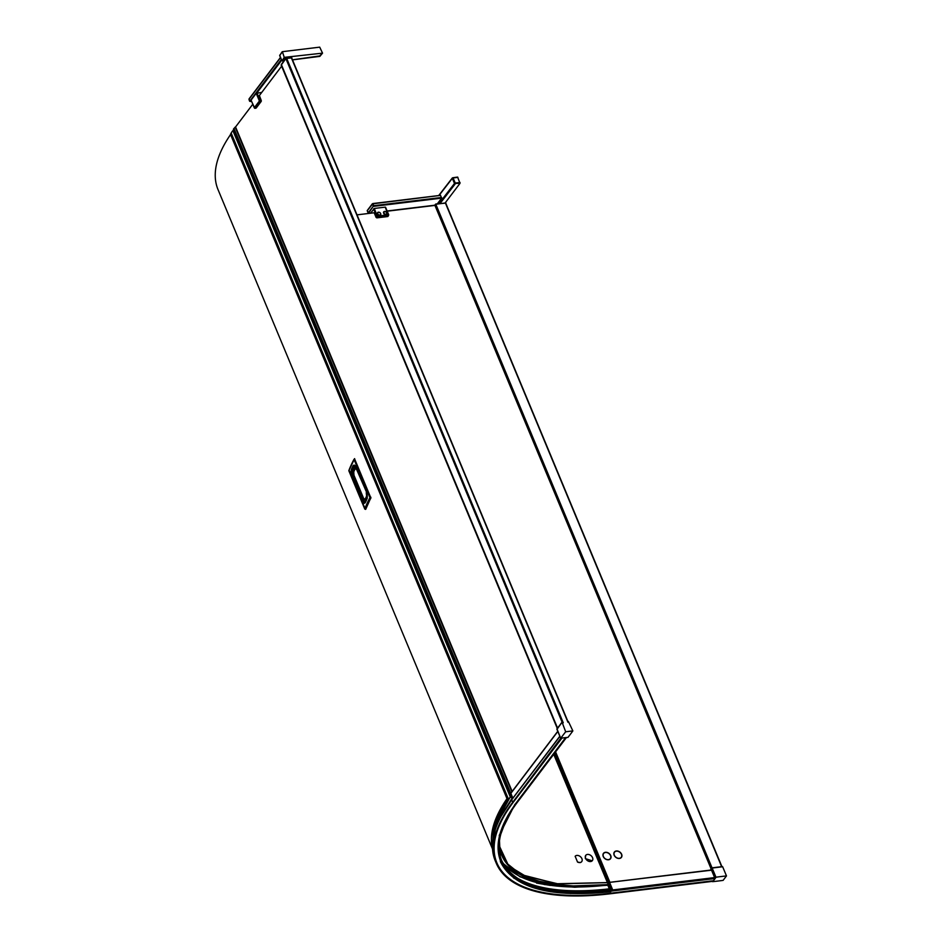 <?xml version="1.0" encoding="UTF-8"?>
<svg xmlns="http://www.w3.org/2000/svg" width="943" height="943" viewBox="0 0 943 943"><rect width="100%" height="100%" fill="white"/><g stroke="black" fill="none" stroke-linecap="round" stroke-linejoin="round"><path stroke-width="1.41" d="M377.825 213.849A1.58 1.191 -142.8 0 1 380.512 213.531A1.58 1.191 -142.8 0 1 377.825 213.849M380.701 213.601L380.394 213.083A1.91 1.438 37.2 0 0 377.459 213.99A1.91 1.438 37.2 0 0 380.831 214.144L380.394 213.083M383.966 213.106A1.58 1.191 -142.8 0 1 386.642 212.788A1.58 1.191 -142.8 0 1 383.966 213.106M386.842 212.859A1.91 1.438 37.2 0 0 383.471 212.705L383.919 213.778A1.91 1.438 37.2 0 0 386.842 212.859M592.18 860.829L585.332 858.59L585.686 855.442M592.546 857.659A4.22 3.065 39.7 0 0 589.316 854.664A4.22 3.065 39.7 0 0 585.803 855.289A4.22 3.065 39.7 0 0 585.556 858.319A4.22 3.065 39.7 0 0 588.786 861.313A4.22 3.065 39.7 0 0 592.298 860.688A4.22 3.065 39.7 0 0 592.546 857.659M614.294 855.183A4.22 3.171 -142.8 0 1 614.506 852.189A4.22 3.171 -142.8 0 1 618.113 851.352A4.22 3.171 -142.8 0 1 621.449 854.311A4.22 3.171 -142.8 0 1 621.237 857.293A4.22 3.171 -142.8 0 1 617.63 858.142A4.22 3.171 -142.8 0 1 614.294 855.183M621.237 857.293L621.178 857.376A4.22 3.171 -142.8 0 1 621.178 857.376A4.22 3.171 -142.8 0 1 617.571 858.224A4.22 3.171 -142.8 0 1 614.223 855.266A4.22 3.171 -142.8 0 1 614.435 852.272A4.22 3.171 -142.8 0 1 614.471 852.236M603.39 856.503A4.22 3.171 -142.8 0 1 603.603 853.509A4.22 3.171 -142.8 0 1 607.209 852.672A4.22 3.171 -142.8 0 1 610.545 855.631A4.22 3.171 -142.8 0 1 610.333 858.613A4.22 3.171 -142.8 0 1 606.726 859.462A4.22 3.171 -142.8 0 1 603.39 856.503M610.298 858.66A4.22 3.171 -142.8 0 1 610.262 858.708A4.22 3.171 -142.8 0 1 606.655 859.544A4.22 3.171 -142.8 0 1 603.32 856.586A4.22 3.171 -142.8 0 1 603.532 853.604A4.22 3.171 -142.8 0 1 603.567 853.556L603.532 853.604M352.882 475.661A9.489 3.477 77.4 0 1 352.199 471.04M370.599 213.189L374.324 208.474A410.7 166.133 -22.6 0 1 379.805 207.79A410.7 166.133 -22.6 0 1 385.251 207.154L388.599 214.827M621.637 854.264A4.42 3.324 -142.8 0 1 619.445 858.46A4.42 3.324 -142.8 0 1 614.141 855.171A4.42 3.324 -142.8 0 1 616.333 850.987A4.42 3.324 -142.8 0 1 621.637 854.264M610.734 855.596A4.42 3.324 -142.8 0 1 608.541 859.78A4.42 3.324 -142.8 0 1 603.237 856.503A4.42 3.324 -142.8 0 1 605.43 852.307A4.42 3.324 -142.8 0 1 610.734 855.596M512.874 798.132A122.637 92.131 -142.8 0 1 511.966 796.01A122.637 92.131 -142.8 0 1 510.894 793.346L511.896 791.825L510.87 793.252M557.513 728.055L281.203 65.091M233.84 130.287L232.897 130.594A23.269 9.406 157.4 0 0 231.931 131.843A23.269 9.406 157.4 0 0 231.176 133.034L508.536 799.358M492.47 848.252L494.568 825.962L507.452 800.89A214.32 86.697 157.4 0 1 509.126 798.532A23.269 9.406 -22.6 0 1 509.326 798.238A23.269 9.406 -22.6 0 1 509.786 797.625A214.32 86.697 157.4 0 1 510.187 797.083L497.079 820.799L492.505 843.337M511.342 796.929L510.234 797.071A23.269 9.406 -22.6 0 1 510.304 797L511.236 796.694M509.126 798.532A214.32 86.697 -22.6 0 1 509.786 797.625M609.815 884.44L554.967 752.679M711.517 870.189L609.414 882.365L612.443 889.98M368.147 213L367.216 210.761L372.591 204.042L373.31 206.187L368.524 213.271M437.352 203.794L441.619 198.124L440.487 195.401L373.063 203.582M373.958 206.328L373.947 205.598L373.958 206.328L441.619 198.124M373.18 203.759L440.487 195.401M439.002 195.519L452.357 178.31A201.248 151.186 37.2 0 0 454.502 183.449L438.943 203.605M452.946 177.72L457.603 177.084L460.019 183.319L454.502 183.449L455.245 183.072L455.221 183.897L440.098 203.464M460.019 183.319L445.214 202.851M609.614 882.542A239.239 124.771 83.1 0 1 612.702 889.944M536.013 886.738L571.199 892.031L611.759 890.086L714.723 877.603M501.087 816.308L511.931 799.511L559.847 736.318M714.935 878.534L713.309 880.927L609.991 893.457A215.641 87.227 -22.6 0 1 497.433 864.13A215.641 87.227 -22.6 0 1 513.322 802.198L561.957 738.051L565.871 737.579L517.236 801.727A211.02 85.365 -22.6 0 0 500.686 859.933A211.02 85.365 -22.6 0 0 611.842 891.029L715.159 878.499L713.309 880.927M500.65 859.851A211.02 85.365 -22.6 0 1 500.627 859.768A211.02 85.365 -22.6 0 1 504.246 822.661M610.828 891.418L572.979 893.386L539.702 889.178L514.748 878.334L500.78 861.513L498.67 839.8L507.617 816.037L515.09 804.379A211.02 85.365 -22.6 0 1 517.177 801.562L565.659 737.603M610.663 891.63L570.586 893.528L537.663 888.931L513.817 878.098L500.403 861.666L499.26 835.309L514.961 804.249M497.397 864.047A215.652 87.239 157.4 0 0 609.921 893.292L713.238 880.762M715.973 877.214A209.299 84.67 -22.6 0 1 726.475 875.929L722.668 866.758L712.154 868.043L715.973 877.214L715.431 878.133L612.113 890.663A210.313 85.082 -22.6 0 1 501.817 860.876A210.313 85.082 -22.6 0 1 517.837 801.656L566.472 737.509L567.898 737.438A209.299 84.67 -22.6 0 0 572.861 730.908L568.393 721.454A208.698 84.422 -22.6 0 1 568.075 721.902M496.242 863.187L495.252 860.818A216.348 87.522 -22.6 0 1 511.731 799.9L512.721 802.269A216.348 87.522 157.4 0 0 496.242 863.187A216.348 87.522 157.4 0 0 609.708 893.834L712.472 881.375M512.721 802.269L560.743 738.298A215.464 87.157 -22.6 0 1 565.682 731.78L562.063 722.232L556.948 728.845L560.743 738.298M553.718 754.329L607.716 883.343L553.906 754.07M607.716 883.343L608.353 884.416L609.932 884.428A207.531 83.951 -22.6 0 1 579.839 886.432A207.531 83.951 -22.6 0 1 579.792 886.432A207.531 83.951 -22.6 0 1 499.106 845.258M610.569 890.204L608.376 884.935L609.932 884.428M521.043 874.986L557.997 883.862L607.316 882.66L557.219 883.85L519.888 874.444M503.032 863.387L519.569 876.436L544.135 884.404L574.452 887.127L607.822 885.147A2.134 0.86 -22.6 0 1 608.035 885.005L608.376 884.935M607.822 885.147L609.873 890.286M609.873 882.306L555.58 751.877L609.897 882.306M230.563 134.554A213.613 86.414 157.4 0 0 218.01 189.567L492.352 848.629M524.685 882.389A210.784 85.271 157.4 0 0 609.555 889.508M609.355 889.025A210.784 85.271 -22.6 0 1 534.316 885.524A210.784 85.271 -22.6 0 1 515.562 877.131M504.092 803.13L506.851 798.957L493.437 825.927L492.552 849.466M507.358 799.251L507.794 800.56M609.213 889.001A210.902 85.318 -22.6 0 1 534.257 885.501M534.54 886.184A210.902 85.318 157.4 0 0 609.496 889.673M536.532 883.061L550.311 885.43M507.44 800.843L506.851 798.969M502.419 862.161A210.466 85.141 157.4 0 0 608.035 885.005M609.944 884.534L566.165 886.184L531.569 879.819L508.666 865.898L499.106 845.423M503.314 863.882L519.958 876.754L544.5 884.581L574.664 887.233L607.787 885.265M609.272 888.825A210.784 85.271 -22.6 0 1 513.346 875.469M532.217 885.453A210.784 85.271 157.4 0 0 534.598 886.208A210.784 85.271 157.4 0 0 609.638 889.709M511.483 797.271L510.67 797.377M578.825 886.432A210.053 84.976 157.4 0 0 608.353 884.416M503.444 811.888L511.955 798.415M512.014 798.544L504.835 809.589M231.176 133.034L230.481 134.354L507.747 800.466M284.232 57.37L322.541 53.15L319.712 47.15L282.393 51.676L284.232 57.37L282.11 60.788M319.571 56.097L322.27 53.303M251.192 100.382L251.086 100.135A410.7 166.133 -22.6 0 1 256.225 93.357L261.765 92.402M256.979 92.98L260.174 100.653L261.258 100.524L259.396 95.514L281.615 66.21M250.414 101.467L251.533 101.479L249.683 101.207L251.133 100.512M280.495 57.582L249.07 98.862L249.659 101.29L248.999 99.557M568.087 722.208L291.729 58.018M286.707 58.431L285.965 58.808L286.707 58.431L563.266 722.798L562.063 722.232L556.995 729.293M286.035 58.277L281.462 64.254L286.047 58.195L291.823 57.818L286.307 58.478M286.059 58.313L281.45 64.761L557.23 727.312M565.682 731.78L572.861 730.908M291.375 57.865L567.934 722.232L568.676 722.138L568.393 721.454M512.155 791.448L235.55 126.963L252.724 104.331M557.796 731.391L511.896 791.825L235.196 127.105L233.51 129.038L512.214 799.004L233.44 129.321M512.792 798.25L233.97 128.437M722.362 866.629L711.859 867.914L715.478 877.462M726.475 875.929L723.104 880.385A215.464 87.157 157.4 0 1 712.602 881.658L712.484 881.41M711.093 869.941L711.482 870.094A239.322 124.806 83.1 0 1 714.558 877.485L714.959 878.145M711.057 869.976L711.635 868.208M721.796 866.641L445.803 203.334M435.937 203.994L445.898 203.122M434.534 205.456L435.89 203.983L434.64 205.444M387.208 211.197L434.947 205.409L711.081 868.798M357.008 214.863L374.159 212.776M349.063 470.038L365.342 509.338M364.894 509.126L364.788 508.949A215.228 87.062 -22.6 0 1 369.951 497.668L370.705 498.069L365.731 509.279A214.426 86.732 -22.6 0 1 370.894 498.022L354.521 458.699L370.894 498.022M370.847 497.209L369.951 497.668L354.002 459.347L354.686 458.946L354.002 459.347A215.228 87.062 157.4 0 0 348.839 470.64L348.898 470.793M352.965 465.925A215.228 87.062 157.4 0 0 351.468 469.213C350.831 471.276 351.126 473.964 352.376 477.276L361.982 500.368C363.303 503.279 364.411 503.986 365.318 502.489A215.228 87.062 -22.6 0 1 366.827 499.212C367.617 497.102 367.428 494.391 366.238 491.067L356.631 467.976C355.252 465.076 354.038 464.392 352.965 465.925L353.979 466.443L354.733 465.748L356.737 468.235M365.318 502.489L365.778 501.641C365.012 502.949 364.045 502.324 362.878 499.79L353.26 476.698L352.482 469.72A214.426 86.732 -22.6 0 1 353.979 466.443M365.365 501.9A4.927 1.803 -102.6 0 1 363.444 499.531L363.02 499.766A5.234 1.91 -102.6 0 0 365.153 502.289A5.234 1.91 77.4 0 1 363.02 499.766L353.401 476.663A5.234 1.91 77.4 0 1 352.753 469.661L354.25 466.384A5.234 1.91 77.4 0 1 354.804 465.748A5.234 1.91 -102.6 0 0 354.262 466.384L352.765 469.661A5.234 1.91 -102.6 0 0 353.413 476.663L363.857 499.201M575.136 856.303A4.22 3.065 -140.3 0 1 575.159 856.279A4.22 3.065 -140.3 0 1 580.358 856.621A4.22 3.065 -140.3 0 1 581.666 861.678A4.22 3.065 -140.3 0 1 577.529 862.043L575.159 856.279M577.529 862.043L580.24 862.586A4.22 3.065 39.7 0 0 581.572 861.784A4.22 3.065 39.7 0 0 581.619 861.725M373.581 208.851L376.776 216.525L377.518 216.147A410.7 166.133 -22.6 0 1 382.999 215.464A410.7 166.133 -22.6 0 1 388.445 214.827L388.068 216.1M373.452 212.87L374.182 212.788L376.104 217.409L376.776 216.525L377.506 216.973L374.324 208.474M510.304 797L232.897 130.594M611.088 890.145L608.872 884.829M608.707 884.416L554.26 753.622M366.273 492.635L366.591 496.042L365.094 499.307L363.633 498.423L354.014 475.331L353.696 471.936L355.193 468.659L356.666 469.543L366.591 492.27M353.696 471.936A1.403 1.179 -155.4 0 1 353.696 471.064L355.193 467.787A1.403 1.179 24.6 0 0 355.193 468.659M367.216 496.737A1.403 1.179 -155.4 0 1 366.591 496.042M366.132 500.191A1.403 1.179 -155.4 0 1 365.094 499.307M354.214 476.121L353.837 476.439A4.927 1.803 -102.6 0 1 353.224 469.826A1.202 1.014 24.6 0 0 354.026 470.357M367.216 210.761L372.355 203.888M373.31 206.187L368.065 213.047M373.322 205.81L373.923 206.364M372.591 204.042L373.947 205.598M368.63 213.259L367.228 210.56L372.391 203.747L373.216 203.829M368.725 213.224L370.446 213.012M387.113 210.996L434.711 205.22M441.642 197.452L373.97 205.668M457.909 177.367L453.1 177.944L455.245 183.072L460.043 182.494M711.458 870.035L609.52 882.4M714.7 877.579L611.807 890.062L612.113 890.663M714.759 877.674L611.901 890.145A210.313 85.082 157.4 0 1 501.711 860.617M511.931 799.511L559.883 736.4M230.481 134.307L507.77 800.442M284.951 57.818L282.57 60.977L284.079 60.8M292.471 59.81L320.337 55.837M282.098 52.242L279.717 55.389L281.839 60.529M280.012 54.824L279.977 55.637M256.225 93.357L259.419 101.031L261.223 101.349L261.294 100.536L259.372 95.915L261.294 100.536M251.086 100.135L254.28 107.808A410.7 166.133 -22.6 0 1 259.419 101.031L260.138 101.49L254.61 108.174M254.469 108.068L256.095 108.127L261.258 101.337L256.131 108.103L254.869 108.351L251.05 100.3M281.627 60.293L256.826 93.015M281.32 59.574L249.836 101.101M280.531 57.676L249.046 99.204M285.965 58.808L562.111 722.22M557.82 731.462L510.894 793.346M512.332 798.851L233.51 129.038M235.444 126.987L512.073 791.554M710.822 869.399L711.859 867.914M445.827 202.934L435.489 204.325L445.827 202.898M435.477 204.277L434.593 205.456M721.643 866.652L445.461 203.169M435.855 204.336L712.036 867.843M435.701 204.419L711.871 867.866M385.251 207.154L388.41 215.652L377.506 216.973L376.835 217.857L388.009 216.395L388.752 214.91L385.557 207.236M376.127 217.444L374.182 212.788M366.827 499.212L367.275 498.375L366.827 499.212M361.982 500.368L362.878 499.79M352.376 477.276L353.26 476.698M351.468 469.213L352.482 469.72M356.631 467.976L366.226 491.232C367.169 492.965 367.369 495.452 366.827 498.706L365.118 502.324M355.205 465.972A4.927 1.803 -102.6 0 0 354.721 466.561A1.202 1.014 24.6 0 0 355.676 467.103M354.262 466.384L352.765 469.661M363.02 499.766L353.401 476.663M380.512 213.248L379.227 212.269M386.654 212.505L385.357 211.527M355.193 467.787L356.513 466.667M353.696 471.064L353.99 475.59L363.609 498.682L366.344 500.733M457.603 177.084L452.392 177.885L438.684 195.566M440.593 195.331L372.933 203.535M434.664 205.279L387.137 211.043M370.446 213.071L368.607 213.295M609.414 882.365L711.423 869.988M611.807 890.062C551.254 896.463 514.524 886.573 501.605 860.358M495.252 860.818C488.509 843.69 494.014 823.298 511.754 799.617L559.812 736.235M511.259 810.19C498.482 830.04 494.981 847.144 500.78 861.513M610.769 891.724C550.276 898.09 513.487 888.07 500.403 861.666M519.428 874.173L556.806 883.744L607.162 882.577M506.863 798.839C493.495 818.288 488.792 835.415 492.753 850.221M499.118 844.999L505.978 862.597L522.351 875.776L547.388 883.85L579.839 886.432M284.008 60.882L281.804 60.706L279.67 55.554L282.134 51.818M292.507 59.88L319.877 56.368L322.541 53.15M280.448 57.476L249.07 98.862M291.858 57.829L286.142 58.148M281.132 65.055L557.266 728.397M568.193 722.197L291.693 57.947M561.887 722.314L556.9 729.234L560.72 738.404M557.761 731.296L511.412 792.426M722.456 866.57L711.941 867.855L710.833 869.116M445.78 203.264L721.914 866.629M387.714 216.548L376.811 217.868M354.615 458.616L348.839 470.734L364.788 509.043L365.672 509.361"/></g></svg>
